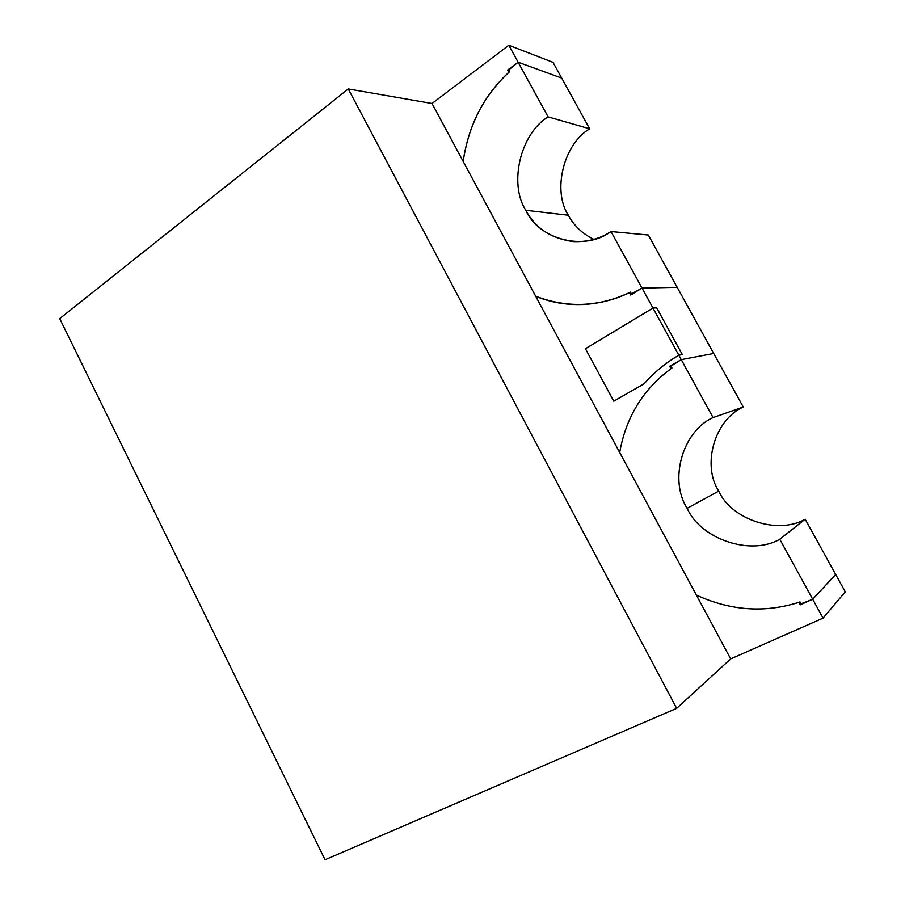 <?xml version="1.0" encoding="UTF-8"?>
<svg xmlns="http://www.w3.org/2000/svg" width="905" height="905" viewBox="0 0 905 905"><rect width="100%" height="100%" fill="white"/><g stroke="black" fill="none" stroke-linecap="round" stroke-linejoin="round"><path stroke-width="1.36" d="M553 62.343L561.688 78.09L553 62.343L508.814 45.25L432.024 103.498L508.814 45.25L518.124 62.219L508.814 45.25L553 62.343M677.189 287.338L713.706 353.482L677.189 287.338L642.018 288.084L631.441 293.921L630.468 292.145C599.121 307.044 567.514 308.401 535.647 296.207C550.772 302.428 566.79 305.155 583.691 304.419C600.275 303.447 615.864 299.363 630.468 292.145L631.441 293.921L642.018 288.084L652.969 308.062L642.018 288.084L677.189 287.338L648.308 235.029L610.999 231.544C584.404 251.726 538.554 239.474 525.816 210.299L568.329 215.232C552.276 190.887 563.396 144.28 589.675 128.804L548.113 116.881C520.228 133.748 508.667 184.066 525.816 210.299C508.667 184.066 520.228 133.748 548.113 116.881L518.124 62.219L508.825 69.832L518.124 62.219L557.616 76.608L518.124 62.219L507.615 70.07L508.825 72.298C483.632 95.726 468.417 125.433 463.168 161.418C468.417 125.433 483.632 95.726 508.825 72.298L507.615 70.07L518.124 62.219L548.113 116.881L589.675 128.804L561.688 78.09L518.124 62.219L561.688 78.09L589.675 128.804C563.396 144.28 552.276 190.887 568.329 215.232L525.816 210.299C535.364 228.207 551.213 238.649 573.385 241.601C587.526 242.133 600.072 238.784 610.999 231.544L642.018 288.084L610.999 231.544L648.308 235.029L677.189 287.338L642.018 288.084L677.189 287.338M835.688 574.471L845.281 591.859L823.064 618.138L812.701 599.246L801.027 603.85L799.997 601.961C765.472 613.217 730.935 610.932 696.375 595.094C730.935 610.932 765.472 613.217 799.997 601.961L801.027 603.85L812.701 599.246L823.064 618.138L730.686 658.897L823.064 618.138L845.281 591.859L835.688 574.471L812.701 599.246L835.688 574.471L805.179 519.198L779.782 539.244C750.358 556.337 700.515 538.848 687.133 508.293L718.74 491.11C701.726 465.136 714.509 419.773 743.254 407.012L713.061 417.601C682.336 431.289 668.863 480.17 687.133 508.293C668.863 480.17 682.336 431.289 713.061 417.601L678.829 355.201C665.571 362.905 654.032 372.419 644.202 383.765L613.782 401.198L585.456 348.742L652.969 308.062L656.668 307.813L682.325 354.579L678.829 355.201L681.261 359.636L713.706 353.482L681.261 359.636L670.99 366.197L681.261 359.636L669.666 366.299L670.978 368.708C643.093 389.252 625.989 417.182 619.687 452.477C626.09 416.73 643.523 388.573 671.974 367.996L670.99 366.197L671.974 367.996C643.523 388.573 626.09 416.73 619.687 452.477C625.989 417.182 643.093 389.252 670.978 368.708L669.666 366.299L681.261 359.636L713.061 417.601L743.254 407.012L713.706 353.482L681.261 359.636L713.706 353.482L743.254 407.012C714.509 419.773 701.726 465.136 718.74 491.11L687.133 508.293C700.515 538.848 750.358 556.337 779.782 539.244L812.701 599.246L779.782 539.244L805.179 519.198C777.746 535.217 731.195 519.368 718.74 491.11C731.195 519.368 777.746 535.217 805.179 519.198L835.688 574.471L812.701 599.246L835.688 574.471M463.202 161.486C468.519 125.037 484.039 95.048 509.753 71.529L508.825 69.832L509.753 71.529C484.039 95.048 468.519 125.037 463.202 161.486M644.202 383.765C654.032 372.419 665.571 362.905 678.829 355.201L682.325 354.579L656.668 307.813L652.969 308.062L585.456 348.742L613.782 401.198L644.202 383.765M629.405 292.711C615.106 299.612 599.868 303.537 583.714 304.465C566.824 305.211 550.817 302.485 535.681 296.274C567.141 308.322 598.386 307.134 629.405 292.711L630.683 295.041L642.018 288.084L630.683 295.041L629.405 292.711M593.827 239.395C582.232 233.558 573.736 225.503 568.329 215.232C573.736 225.503 582.232 233.558 593.827 239.395M798.81 602.368C764.635 613.171 730.482 610.751 696.375 595.094C730.482 610.751 764.635 613.171 798.81 602.368L800.178 604.879L812.701 599.246L800.178 604.879L798.81 602.368M585.445 348.719L652.958 308.028L656.645 307.791L652.958 308.028L678.852 355.235C665.594 362.928 654.043 372.43 644.19 383.743L613.771 401.175L585.445 348.719L613.771 401.175L644.19 383.743C654.043 372.43 665.594 362.928 678.852 355.235L682.347 354.602L678.852 355.235L652.958 308.028L585.445 348.719M682.347 354.602L656.645 307.791L682.347 354.602M676.668 708.355L730.686 658.897L432.024 103.498L348.267 88.95L676.668 708.355L348.267 88.95L59.719 318.628L325.053 859.75L59.719 318.628L348.267 88.95L432.024 103.498L730.686 658.897L676.668 708.355L325.053 859.75L676.668 708.355"/></g></svg>
